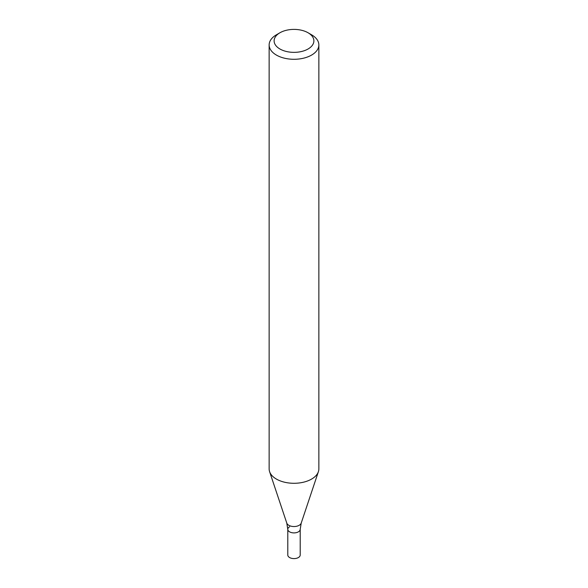 <?xml version="1.0" encoding="UTF-8"?>
<svg xmlns="http://www.w3.org/2000/svg" width="588" height="588" viewBox="0 0 588 588"><rect width="100%" height="100%" fill="white"/><g stroke="black" fill="none" stroke-linecap="round" stroke-linejoin="round"><path stroke-width="0.88" d="M308.061 32.759L311.574 34.795A24.858 14.347 180 0 1 318.858 44.938A24.858 14.347 180 0 1 311.574 55.088A24.858 14.347 180 0 1 284.489 58.197A24.858 14.347 180 0 1 269.142 44.938A24.858 14.347 180 0 1 276.426 34.795L279.939 32.759A19.882 11.481 180 0 1 308.061 32.759A19.882 11.481 180 0 1 308.061 48.995A19.882 11.481 180 0 1 279.939 48.995A19.882 11.481 180 0 1 279.939 32.759M318.858 44.938L318.858 468.937A24.858 14.347 180 0 1 318.402 471.657A24.858 14.347 180 0 1 311.574 479.088A24.858 14.347 180 0 1 286.716 482.66A24.858 14.347 180 0 1 269.598 471.657A24.858 14.347 180 0 1 269.142 468.937L269.142 44.938M289.605 526.767A6.211 3.587 -0 0 0 287.789 529.303A6.211 3.587 -0 0 0 294 532.897A6.211 3.587 -0 0 0 300.211 529.303L301.21 523.107L318.402 471.657M287.789 529.303A6.211 3.587 -0 0 0 294 532.897A6.211 3.587 -0 0 0 300.211 529.303L300.211 555.013A6.211 3.587 -0 0 1 294 558.6A6.211 3.587 -0 0 1 287.789 555.013L287.789 529.303L286.79 523.107A7.343 4.241 -0 0 0 294 526.539A7.343 4.241 -0 0 0 301.21 523.107M286.79 523.107L269.598 471.657"/></g></svg>
